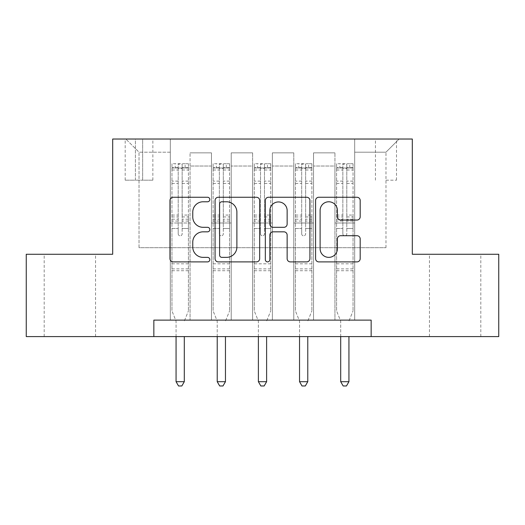 <?xml version="1.0" encoding="UTF-8"?>
<svg xmlns="http://www.w3.org/2000/svg" width="525" height="525" viewBox="0 0 525 525"><rect width="100%" height="100%" fill="white"/><g stroke="black" fill="none" stroke-linecap="round" stroke-linejoin="round"><path stroke-width="0.39" stroke-dasharray="2.62 1.97" d="M209.816 199.513A2.264 2.264 0 0 0 207.559 197.256L173.217 197.256A3.229 3.229 0 0 0 169.982 200.484L169.982 258.661A3.229 3.229 0 0 0 173.217 261.896L207.559 261.896A2.264 2.264 0 0 0 209.816 259.632A2.264 2.264 0 0 0 207.559 257.368L203.109 257.368A10.342 10.342 0 0 1 192.767 247.026L192.767 242.176A10.342 10.342 0 0 1 203.109 231.833L207.559 231.833A2.264 2.264 0 0 0 209.816 229.576A2.264 2.264 0 0 0 207.559 227.312L203.109 227.312A10.342 10.342 0 0 1 192.767 216.969L192.767 212.12A10.342 10.342 0 0 1 203.109 201.777L207.559 201.777A2.264 2.264 0 0 0 209.816 199.513M455.123 254.271L429.437 254.271L455.123 254.271M455.123 336.584L429.437 336.584L455.123 336.584M69.877 254.271L44.192 254.271L69.877 254.271M69.877 336.584L44.192 336.584L69.877 336.584M385.973 139.027L396.513 139.027L385.973 139.027M385.973 180.18L396.513 180.18L385.973 180.18M153.845 336.584L153.845 320.119L153.845 336.584L153.845 320.119L371.155 320.119L153.845 320.119L371.155 320.119L371.155 336.584L26.25 336.584L26.25 254.271L112.685 254.271L112.685 139.027L412.315 139.027L412.315 254.271L498.75 254.271L498.75 336.584L371.155 336.584L371.155 320.119L371.155 336.584M170.303 320.119L190.063 320.119L170.303 320.119L190.063 320.119L170.303 320.119L170.303 139.027L125.856 139.027L399.144 139.027L354.697 139.027L354.697 320.119L334.937 320.119L354.697 320.119L334.937 320.119L354.697 320.119L354.697 139.027L354.697 222.987L354.697 152.197L385.973 152.197L354.697 152.197L354.697 139.027L170.303 139.027L170.303 222.987L190.063 222.987L190.063 166.025L190.063 320.119L190.063 152.854L190.063 320.119L190.063 222.987L170.303 222.987L170.303 152.197L139.027 152.197L170.303 152.197L170.303 139.027L170.303 320.119M211.463 320.119L231.217 320.119L211.463 320.119L231.217 320.119L211.463 320.119L211.463 152.854L190.063 152.854L211.463 152.854L211.463 320.119L211.463 222.987L231.217 222.987L231.217 166.025L231.217 320.119L231.217 152.854L231.217 320.119L231.217 222.987L211.463 222.987L211.463 166.025L211.463 320.119M252.623 320.119L272.377 320.119L252.623 320.119L272.377 320.119L252.623 320.119L252.623 152.854L231.217 152.854L231.217 166.025L231.217 152.854L252.623 152.854L252.623 320.119L252.623 222.987L272.377 222.987L272.377 166.025L272.377 320.119L272.377 152.854L272.377 320.119L272.377 222.987L252.623 222.987L252.623 166.025L252.623 222.987L272.377 222.987L252.623 222.987L252.623 320.119M293.783 320.119L313.537 320.119L293.783 320.119L313.537 320.119L293.783 320.119L293.783 152.854L272.377 152.854L272.377 166.025L272.377 152.854L293.783 152.854L293.783 320.119L293.783 222.987L313.537 222.987L313.537 166.025L313.537 320.119L313.537 152.854L313.537 320.119L313.537 222.987L293.783 222.987L293.783 166.025L293.783 222.987L313.537 222.987L293.783 222.987L293.783 320.119M135.404 139.027L125.193 139.027L135.404 139.027L135.404 180.18L125.193 180.18L142.649 180.18L135.404 180.18L135.404 139.027M142.649 139.027L152.854 139.027L142.649 139.027L142.649 180.18L152.854 180.18L142.649 180.18L142.649 139.027M139.027 247.682L139.027 152.197L125.856 139.027L139.027 152.197L139.027 247.682L385.973 247.682L139.027 247.682M385.973 247.682L385.973 152.197L385.973 247.682M334.937 222.987L354.697 222.987L354.697 320.119L354.697 222.987L334.937 222.987L334.937 166.025L334.937 222.987L354.697 222.987L334.937 222.987L334.937 320.119L334.937 152.854L313.537 152.854L313.537 166.025L313.537 152.854L334.937 152.854L334.937 320.119L334.937 222.987M170.303 222.987L190.063 222.987L170.303 222.987M211.463 152.854L190.063 152.854L211.463 152.854L211.463 166.025L211.463 152.854M211.463 222.987L231.217 222.987L211.463 222.987M252.623 166.025L252.623 152.854L252.623 166.025L231.217 166.025L252.623 166.025M293.783 166.025L293.783 152.854L293.783 166.025L272.377 166.025L293.783 166.025M334.937 166.025L334.937 152.854L334.937 166.025L313.537 166.025L334.937 166.025M252.623 152.854L231.217 152.854L252.623 152.854M293.783 152.854L272.377 152.854L293.783 152.854M334.937 152.854L313.537 152.854L334.937 152.854M399.144 139.027L385.973 152.197L399.144 139.027M259.672 258.661L259.672 200.484A3.229 3.229 0 0 0 256.443 197.256L218.302 197.256A3.229 3.229 0 0 0 215.073 200.484L215.073 258.661A3.229 3.229 0 0 0 218.302 261.896L256.443 261.896A3.229 3.229 0 0 0 259.672 258.661M221.858 201.777A2.264 2.264 0 0 0 219.594 204.041L219.594 255.104A2.264 2.264 0 0 0 221.858 257.368L226.544 257.368A10.342 10.342 0 0 0 236.887 247.026L236.887 212.12A10.342 10.342 0 0 0 226.544 201.777L221.858 201.777M268.557 197.256L306.698 197.256A3.229 3.229 0 0 1 309.927 200.484L309.927 258.661A3.229 3.229 0 0 1 306.698 261.896L290.377 261.896A3.229 3.229 0 0 1 287.142 258.661L287.142 235.069A3.229 3.229 0 0 0 283.913 231.833L273.085 231.833A3.229 3.229 0 0 0 269.85 235.069L269.85 259.632A2.264 2.264 0 0 1 267.592 261.896A2.264 2.264 0 0 1 265.328 259.632L265.328 200.484A3.229 3.229 0 0 1 268.557 197.256M287.142 210.584A8.643 8.643 0 0 0 278.499 201.941A8.643 8.643 0 0 0 269.85 210.584L269.85 224.077A3.229 3.229 0 0 0 273.085 227.312L283.913 227.312A3.229 3.229 0 0 0 287.142 224.077L287.142 210.584M340.633 220.041L356.954 220.041A3.229 3.229 0 0 0 360.189 216.805L360.189 200.484A3.229 3.229 0 0 0 356.954 197.256L318.819 197.256A3.229 3.229 0 0 0 315.584 200.484L315.584 258.661A3.229 3.229 0 0 0 318.819 261.896L356.954 261.896A3.229 3.229 0 0 0 360.189 258.661L360.189 238.947A3.229 3.229 0 0 0 356.954 235.712L340.633 235.712A3.229 3.229 0 0 0 337.404 238.947L337.404 248.725A8.643 8.643 0 0 1 328.755 257.368A8.643 8.643 0 0 1 320.112 248.725L320.112 210.427A8.643 8.643 0 0 1 328.755 201.777A8.643 8.643 0 0 1 337.404 210.427L337.404 216.805A3.229 3.229 0 0 0 340.633 220.041M178.205 233.855A1.975 1.975 0 0 0 180.18 235.83A1.975 1.975 0 0 1 178.205 233.855L178.205 228.513L178.205 233.855M188.331 163.721L185.122 163.721L185.122 168L188.416 168L188.416 163.721L171.951 163.721L171.951 310.905L171.951 228.513L178.205 228.513L178.205 219.194L171.951 219.194M171.951 163.721L171.951 228.513L178.205 228.513L178.205 168.866C179.524 167.718 180.836 167.718 182.155 168.866L182.155 215.073L188.416 215.073L188.416 310.905L188.416 228.513L182.155 228.513L182.155 233.855A1.975 1.975 0 0 1 180.18 235.83A1.975 1.975 0 0 0 182.155 233.855L182.155 215.073M188.416 168L188.416 215.073M188.416 163.721L188.416 228.513L182.155 228.513L182.155 164.128L178.205 164.128L178.205 219.194M185.122 163.721L172.036 163.721M185.122 168L175.245 168L175.245 163.721M171.951 168L188.331 168M172.036 168L175.245 168M184.537 320.539L188.416 310.905L184.537 320.539A3.294 3.294 0 0 0 184.301 321.766A3.294 3.294 0 0 1 184.537 320.539M176.065 336.584L176.065 321.766A3.294 3.294 0 0 0 175.829 320.539L171.951 310.905L175.829 320.539A3.294 3.294 0 0 1 176.065 321.766L176.065 381.695L184.301 381.695L184.301 336.584M188.416 270.729L171.951 270.729M176.065 381.695L178.539 385.973L181.827 385.973L184.301 381.695M178.205 168.866L178.205 164.128M182.155 168.866L182.155 164.128M219.365 233.855A1.975 1.975 0 0 0 221.34 235.83A1.975 1.975 0 0 1 219.365 233.855L219.365 228.513L219.365 233.855M229.491 163.721L226.282 163.721L226.282 168L229.576 168L229.576 163.721L213.111 163.721L213.111 310.905L213.111 228.513L219.365 228.513L219.365 219.194L213.111 219.194M213.111 163.721L213.111 228.513L219.365 228.513L219.365 168.866C220.677 167.718 221.996 167.718 223.315 168.866L223.315 215.073L229.576 215.073L229.576 310.905L229.576 228.513L223.315 228.513L223.315 233.855A1.975 1.975 0 0 1 221.34 235.83A1.975 1.975 0 0 0 223.315 233.855L223.315 215.073M229.576 168L229.576 215.073M229.576 163.721L229.576 228.513L223.315 228.513L223.315 164.128L219.365 164.128L219.365 219.194M226.282 163.721L213.189 163.721M226.282 168L216.405 168L216.405 163.721M213.111 168L229.491 168M213.189 168L216.405 168M225.698 320.539L229.576 310.905L225.698 320.539A3.294 3.294 0 0 0 225.455 321.766A3.294 3.294 0 0 1 225.698 320.539M217.225 336.584L217.225 321.766A3.294 3.294 0 0 0 216.989 320.539L213.111 310.905L216.989 320.539A3.294 3.294 0 0 1 217.225 321.766L217.225 381.695L225.455 381.695L225.455 336.584M229.576 270.729L213.111 270.729M217.225 381.695L219.693 385.973L222.987 385.973L225.455 381.695M219.365 168.866L219.365 164.128M223.315 168.866L223.315 164.128M260.525 233.855A1.975 1.975 0 0 0 262.5 235.83A1.975 1.975 0 0 1 260.525 233.855L260.525 228.513L260.525 233.855M270.651 163.721L267.442 163.721L267.442 168L270.729 168L270.729 163.721L254.271 163.721L254.271 310.905L254.271 228.513L260.525 228.513L260.525 219.194L254.271 219.194M254.271 163.721L254.271 228.513L260.525 228.513L260.525 168.866C261.837 167.718 263.156 167.718 264.475 168.866L264.475 215.073L270.729 215.073L270.729 310.905L270.729 228.513L264.475 228.513L264.475 233.855A1.975 1.975 0 0 1 262.5 235.83A1.975 1.975 0 0 0 264.475 233.855L264.475 215.073M270.729 168L270.729 215.073M270.729 163.721L270.729 228.513L264.475 228.513L264.475 164.128L260.525 164.128L260.525 219.194M267.442 163.721L254.349 163.721M267.442 168L257.558 168L257.558 163.721M254.271 168L270.651 168M254.349 168L257.558 168M266.851 320.539L270.729 310.905L266.851 320.539A3.294 3.294 0 0 0 266.615 321.766A3.294 3.294 0 0 1 266.851 320.539M258.385 336.584L258.385 321.766A3.294 3.294 0 0 0 258.149 320.539L254.271 310.905L258.149 320.539A3.294 3.294 0 0 1 258.385 321.766L258.385 381.695L266.615 381.695L266.615 336.584M270.729 270.729L254.271 270.729M258.385 381.695L260.853 385.973L264.147 385.973L266.615 381.695M260.525 168.866L260.525 164.128M264.475 168.866L264.475 164.128M301.685 233.855A1.975 1.975 0 0 0 303.66 235.83A1.975 1.975 0 0 1 301.685 233.855L301.685 228.513L301.685 233.855M311.811 163.721L308.595 163.721L308.595 168L311.889 168L311.889 163.721L295.424 163.721L295.424 310.905L295.424 228.513L301.685 228.513L301.685 219.194L295.424 219.194M295.424 163.721L295.424 228.513L301.685 228.513L301.685 168.866C302.997 167.718 304.316 167.718 305.635 168.866L305.635 215.073L311.889 215.073L311.889 310.905L311.889 228.513L305.635 228.513L305.635 233.855A1.975 1.975 0 0 1 303.66 235.83A1.975 1.975 0 0 0 305.635 233.855L305.635 215.073M311.889 168L311.889 215.073M311.889 163.721L311.889 228.513L305.635 228.513L305.635 164.128L301.685 164.128L301.685 219.194M308.595 163.721L295.509 163.721M308.595 168L298.718 168L298.718 163.721M295.424 168L311.811 168M295.509 168L298.718 168M308.011 320.539L311.889 310.905L308.011 320.539A3.294 3.294 0 0 0 307.775 321.766A3.294 3.294 0 0 1 308.011 320.539M299.545 336.584L299.545 321.766A3.294 3.294 0 0 0 299.303 320.539L295.424 310.905L299.303 320.539A3.294 3.294 0 0 1 299.545 321.766L299.545 381.695L307.775 381.695L307.775 336.584M311.889 270.729L295.424 270.729M299.545 381.695L302.013 385.973L305.307 385.973L307.775 381.695M301.685 168.866L301.685 164.128M305.635 168.866L305.635 164.128M342.845 233.855A1.975 1.975 0 0 0 344.82 235.83A1.975 1.975 0 0 1 342.845 233.855L342.845 228.513L342.845 233.855M352.964 163.721L349.755 163.721L349.755 168L353.049 168L353.049 163.721L336.584 163.721L336.584 310.905L336.584 228.513L342.845 228.513L342.845 219.194L336.584 219.194M336.584 163.721L336.584 228.513L342.845 228.513L342.845 168.866C344.157 167.718 345.47 167.718 346.795 168.866L346.795 215.073L353.049 215.073L353.049 310.905L353.049 228.513L346.795 228.513L346.795 233.855A1.975 1.975 0 0 1 344.82 235.83A1.975 1.975 0 0 0 346.795 233.855L346.795 215.073M353.049 168L353.049 215.073M353.049 163.721L353.049 228.513L346.795 228.513L346.795 164.128L342.845 164.128L342.845 219.194M349.755 163.721L336.669 163.721M349.755 168L339.878 168L339.878 163.721M336.584 168L352.964 168M336.669 168L339.878 168M349.171 320.539L353.049 310.905L349.171 320.539A3.294 3.294 0 0 0 348.935 321.766A3.294 3.294 0 0 1 349.171 320.539M340.699 336.584L340.699 321.766A3.294 3.294 0 0 0 340.462 320.539L336.584 310.905L340.462 320.539A3.294 3.294 0 0 1 340.699 321.766L340.699 381.695L348.935 381.695L348.935 336.584M353.049 270.729L336.584 270.729M340.699 381.695L343.173 385.973L346.461 385.973L348.935 381.695M342.845 168.866L342.845 164.128M346.795 168.866L346.795 164.128M211.463 166.025L190.063 166.025L211.463 166.025M178.205 181.112L171.951 181.112M171.951 183.461L178.205 183.461M171.951 215.073L178.205 215.073M188.416 263.819L171.951 263.819M178.205 221.064L171.951 221.064M188.416 221.064L182.155 221.064M171.951 216.937L178.205 216.937M182.155 216.937L188.416 216.937M188.416 219.194L182.155 219.194M188.416 181.112L182.155 181.112M182.155 183.461L188.416 183.461M178.205 167.659L171.951 167.659M171.951 170.008L178.205 170.008M188.416 167.659L182.155 167.659M182.155 170.008L188.416 170.008M188.416 268.879L171.951 268.879M219.365 181.112L213.111 181.112M213.111 183.461L219.365 183.461M213.111 215.073L219.365 215.073M229.576 263.819L213.111 263.819M219.365 221.064L213.111 221.064M229.576 221.064L223.315 221.064M213.111 216.937L219.365 216.937M223.315 216.937L229.576 216.937M229.576 219.194L223.315 219.194M229.576 181.112L223.315 181.112M223.315 183.461L229.576 183.461M219.365 167.659L213.111 167.659M213.111 170.008L219.365 170.008M229.576 167.659L223.315 167.659M223.315 170.008L229.576 170.008M229.576 268.879L213.111 268.879M260.525 181.112L254.271 181.112M254.271 183.461L260.525 183.461M254.271 215.073L260.525 215.073M270.729 263.819L254.271 263.819M260.525 221.064L254.271 221.064M270.729 221.064L264.475 221.064M254.271 216.937L260.525 216.937M264.475 216.937L270.729 216.937M270.729 219.194L264.475 219.194M270.729 181.112L264.475 181.112M264.475 183.461L270.729 183.461M260.525 167.659L254.271 167.659M254.271 170.008L260.525 170.008M270.729 167.659L264.475 167.659M264.475 170.008L270.729 170.008M270.729 268.879L254.271 268.879M301.685 181.112L295.424 181.112M295.424 183.461L301.685 183.461M295.424 215.073L301.685 215.073M311.889 263.819L295.424 263.819M301.685 221.064L295.424 221.064M311.889 221.064L305.635 221.064M295.424 216.937L301.685 216.937M305.635 216.937L311.889 216.937M311.889 219.194L305.635 219.194M311.889 181.112L305.635 181.112M305.635 183.461L311.889 183.461M301.685 167.659L295.424 167.659M295.424 170.008L301.685 170.008M311.889 167.659L305.635 167.659M305.635 170.008L311.889 170.008M311.889 268.879L295.424 268.879M342.845 181.112L336.584 181.112M336.584 183.461L342.845 183.461M336.584 215.073L342.845 215.073M353.049 263.819L336.584 263.819M342.845 221.064L336.584 221.064M353.049 221.064L346.795 221.064M336.584 216.937L342.845 216.937M346.795 216.937L353.049 216.937M353.049 219.194L346.795 219.194M353.049 181.112L346.795 181.112M346.795 183.461L353.049 183.461M342.845 167.659L336.584 167.659M336.584 170.008L342.845 170.008M353.049 167.659L346.795 167.659M346.795 170.008L353.049 170.008M353.049 268.879L336.584 268.879M429.437 336.584L429.437 254.271M44.192 336.584L44.192 254.271M375.441 180.18L375.441 139.027M125.193 180.18L125.193 139.027M152.854 180.18L152.854 139.027M396.513 180.18L396.513 139.027M95.563 336.584L95.563 254.271M480.808 336.584L480.808 254.271"/><path stroke-width="0.79" d="M209.816 199.513A2.264 2.264 0 0 0 207.559 197.256L173.217 197.256A3.229 3.229 0 0 0 169.982 200.484L169.982 258.661A3.229 3.229 0 0 0 173.217 261.896L207.559 261.896A2.264 2.264 0 0 0 209.816 259.632A2.264 2.264 0 0 0 207.559 257.368L203.109 257.368A10.342 10.342 0 0 1 192.767 247.026L192.767 242.176A10.342 10.342 0 0 1 203.109 231.833L207.559 231.833A2.264 2.264 0 0 0 209.816 229.576A2.264 2.264 0 0 0 207.559 227.312L203.109 227.312A10.342 10.342 0 0 1 192.767 216.969L192.767 212.12A10.342 10.342 0 0 1 203.109 201.777L207.559 201.777A2.264 2.264 0 0 0 209.816 199.513M356.954 220.041A3.229 3.229 0 0 0 360.189 216.805L360.189 200.484A3.229 3.229 0 0 0 356.954 197.256L318.819 197.256A3.229 3.229 0 0 0 315.584 200.484L315.584 258.661A3.229 3.229 0 0 0 318.819 261.896L356.954 261.896A3.229 3.229 0 0 0 360.189 258.661L360.189 238.947A3.229 3.229 0 0 0 356.954 235.712L340.633 235.712A3.229 3.229 0 0 0 337.404 238.947L337.404 248.725A8.643 8.643 0 0 1 328.755 257.368A8.643 8.643 0 0 1 320.112 248.725L320.112 210.427A8.643 8.643 0 0 1 328.755 201.777A8.643 8.643 0 0 1 337.404 210.427L337.404 216.805A3.229 3.229 0 0 0 340.633 220.041L356.954 220.041M153.845 336.584L26.25 336.584L26.25 254.271L112.685 254.271L112.685 139.027L412.315 139.027L412.315 254.271L498.75 254.271L498.75 336.584L371.155 336.584L371.155 320.119L153.845 320.119L153.845 336.584L371.155 336.584M259.672 200.484A3.229 3.229 0 0 0 256.443 197.256L218.302 197.256A3.229 3.229 0 0 0 215.073 200.484L215.073 258.661A3.229 3.229 0 0 0 218.302 261.896L256.443 261.896A3.229 3.229 0 0 0 259.672 258.661L259.672 200.484M268.557 197.256L306.698 197.256A3.229 3.229 0 0 1 309.927 200.484L309.927 258.661A3.229 3.229 0 0 1 306.698 261.896L290.377 261.896A3.229 3.229 0 0 1 287.142 258.661L287.142 235.069A3.229 3.229 0 0 0 283.913 231.833L273.085 231.833A3.229 3.229 0 0 0 269.85 235.069L269.85 259.632A2.264 2.264 0 0 1 267.592 261.896A2.264 2.264 0 0 1 265.328 259.632L265.328 200.484A3.229 3.229 0 0 1 268.557 197.256M221.858 201.777A2.264 2.264 0 0 0 219.594 204.041L219.594 255.104A2.264 2.264 0 0 0 221.858 257.368L226.544 257.368A10.342 10.342 0 0 0 236.887 247.026L236.887 212.12A10.342 10.342 0 0 0 226.544 201.777L221.858 201.777M287.142 210.584A8.643 8.643 0 0 0 278.499 201.941A8.643 8.643 0 0 0 269.85 210.584L269.85 224.077A3.229 3.229 0 0 0 273.085 227.312L283.913 227.312A3.229 3.229 0 0 0 287.142 224.077L287.142 210.584M176.065 336.584L176.065 381.695L184.301 381.695L184.301 336.584M184.301 381.695L181.827 385.973L178.539 385.973L176.065 381.695M217.225 336.584L217.225 381.695L225.455 381.695L225.455 336.584M225.455 381.695L222.987 385.973L219.693 385.973L217.225 381.695M258.385 336.584L258.385 381.695L266.615 381.695L266.615 336.584M266.615 381.695L264.147 385.973L260.853 385.973L258.385 381.695M299.545 336.584L299.545 381.695L307.775 381.695L307.775 336.584M307.775 381.695L305.307 385.973L302.013 385.973L299.545 381.695M340.699 336.584L340.699 381.695L348.935 381.695L348.935 336.584M348.935 381.695L346.461 385.973L343.173 385.973L340.699 381.695"/></g></svg>
